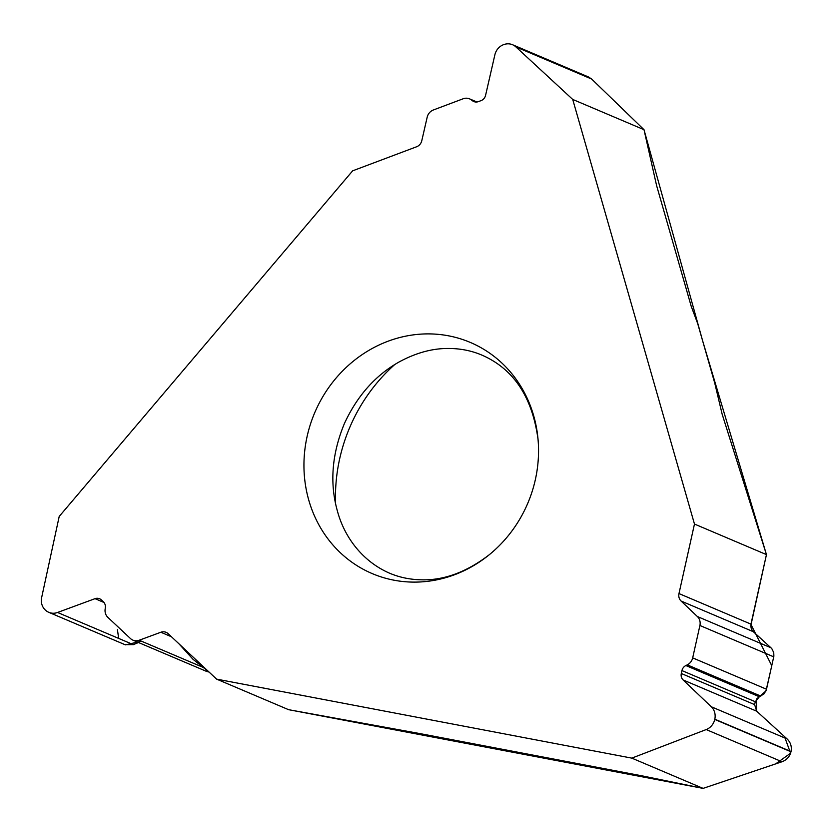 <?xml version="1.0" encoding="UTF-8"?>
<svg xmlns="http://www.w3.org/2000/svg" width="833" height="833" viewBox="0 0 833 833"><rect width="100%" height="100%" fill="white"/><g stroke="black" fill="none" stroke-linecap="round" stroke-linejoin="round"><path stroke-width="1.25" d="M216.601 679.124L631.81 758.124L703.094 788.382L644.346 776.314A17.222 1.312 12.6 0 0 641.535 775.762L419.447 733.498L288.582 709.674L216.601 679.124L168.141 633.663A8.07 7.445 -67 0 0 166.111 632.341A8.07 7.445 -67 0 0 160.852 632.247L139.194 640.233L204.876 668.118M694.472 524.051L572.719 99.439L644.003 129.698L656.31 184.28A17.222 5.019 -110.6 0 0 657.018 187.019L691.265 306.461L697.669 323.506L714.724 383.003L722.138 414.136L766.454 554.611L694.472 524.051L678.978 593.575A8.07 7.445 -67 0 0 681.092 601.041L697.367 616.524L770.91 647.751L771.879 648.782L773.732 652.583L773.878 656.133L766.36 689.87L764.08 693.837L759.363 696.752L755.271 701.719L754.625 704.624L756.676 711.184L787.081 738.923C790.642 742.401 791.954 746.607 791.027 751.553L790.975 751.772C789.715 756.645 786.727 759.967 782 761.747L703.094 788.382M476.934 101.99L469.541 98.856A9.684 8.934 113 0 0 463.179 98.763L433.379 109.977A9.684 8.934 -67 0 0 427.173 117.245L421.79 140.715A8.07 7.445 -67 0 1 416.615 146.764L352.651 170.827L59.205 516.45L41.65 597.553A13.453 12.401 113 0 0 45.253 609.975L45.409 610.12A13.453 12.401 113 0 0 48.793 612.328A13.453 12.401 113 0 0 57.56 612.474L133.363 644.659L124.971 644.669M308.814 500.3A125.564 115.756 113 0 1 399.069 337.709A125.564 115.756 113 0 1 538.056 439.501A125.564 115.756 113 0 1 489.075 554.893A125.564 115.756 113 0 1 308.814 500.3M469.541 98.856A9.684 8.934 113 0 1 471.332 99.898L472.53 100.803A6.997 6.445 -67 0 0 473.821 101.553A6.997 6.445 -67 0 0 478.423 101.616L481.089 100.616A6.997 6.445 -67 0 0 485.577 95.368L494.885 54.78A13.453 12.401 113 0 1 503.507 44.69L503.715 44.618A13.453 12.401 113 0 1 512.555 44.732A13.453 12.401 113 0 1 515.877 46.887L572.719 99.439M588.567 77L591.68 79.062L644.003 129.698M206.636 671.44L132.884 640.129A9.684 8.934 -67 0 1 130.448 638.536L107.863 617.357A9.684 8.934 113 0 1 105.125 609.246L105.333 607.653A6.997 6.445 -67 0 0 103.354 601.79L101.334 599.895A6.997 6.445 -67 0 0 99.575 598.75A6.997 6.445 -67 0 0 95.014 598.667L57.56 612.474M132.884 640.129A9.684 8.934 -67 0 0 139.194 640.233M206.699 671.46L209.062 672.044L193.006 659.299L178.96 643.815M138.486 642.503L133.363 644.659M697.367 616.524A9.684 8.934 -67 0 1 699.907 625.489L692.681 657.883A9.684 8.934 113 0 1 687.267 664.859L685.861 665.546A6.997 6.445 -67 0 0 681.946 670.586L681.3 673.491A6.997 6.445 -67 0 0 683.133 679.967L711.278 706.748A13.453 12.401 113 0 1 714.808 719.191L714.756 719.42A13.453 12.401 113 0 1 706.197 729.562L631.81 758.124M766.454 554.611L750.762 625.916L751.324 628.811L752.907 631.299L770.91 647.751M335.605 503.85A165.798 152.845 113 0 1 394.748 364.542M591.534 78.927L644.003 129.698L702.615 340.749L766.454 554.611L750.95 624.136L678.978 593.575M750.908 624.375L771.775 665.713L765.985 690.901L756.437 699.116L756.52 711.049M683.133 679.967L756.676 711.184L784.53 736.601L790.569 753.219L775.627 763.903L703.094 788.382L288.582 709.674M141.537 641.223L125.45 644.857M118.65 638.411L117.453 629.738M472.53 100.803L475.258 101.97M471.332 99.898L476.372 102.032M515.877 46.887L591.68 79.062M95.014 598.667L103.979 602.478M160.852 632.247L171.411 636.735M681.3 673.491L754.625 704.624M681.946 670.586L755.271 701.719M685.861 665.546L759.363 696.752M687.267 664.859L760.852 696.107M692.681 657.883L766.527 689.235M699.907 625.489L773.742 656.841M681.092 601.041L753.324 631.706M706.197 729.562L782 761.747M714.756 719.42L790.975 751.772M714.808 719.191L791.027 751.553M711.278 706.748L787.081 738.923M538.056 439.501C532.287 396.779 513.399 368.582 481.412 354.9C470.874 350.485 459.493 348.34 447.259 348.465C431.588 348.569 415.584 353.046 399.236 361.897C375.485 375.235 357.19 395.81 344.362 423.643C331.826 454.089 329.524 483.296 337.469 511.285C344.268 536.556 361.876 561.036 389.334 573.094C398.986 577.227 409.357 579.466 420.467 579.789C443.333 580.674 466.209 572.375 489.075 554.893M588.494 76.969L512.555 44.732M124.888 644.627L48.793 612.328"/></g></svg>

